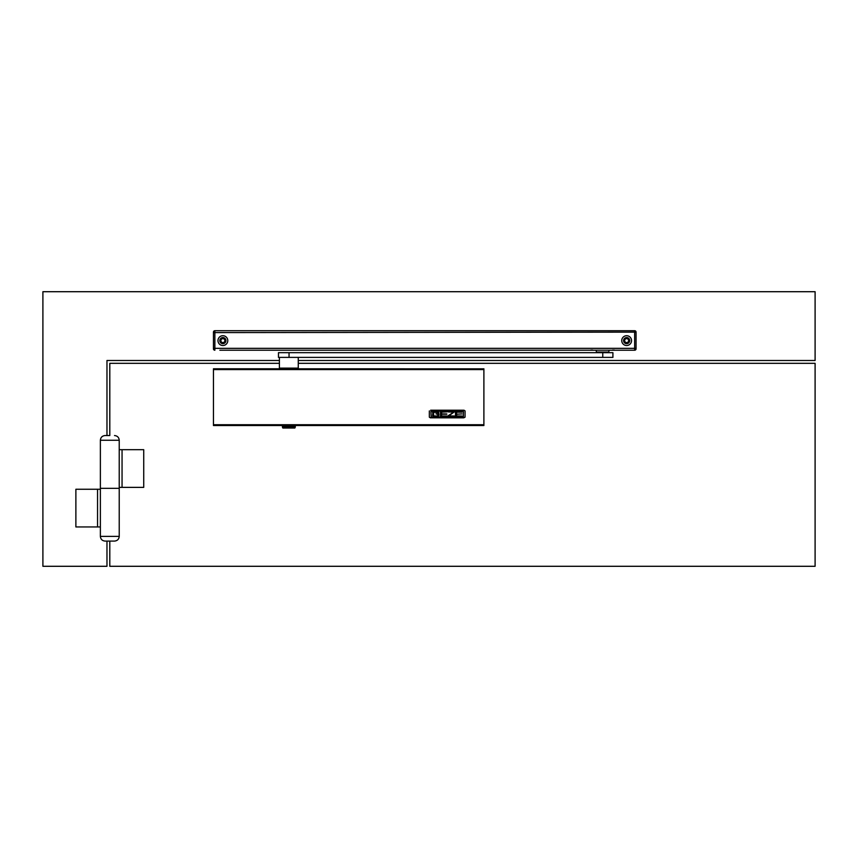 <?xml version="1.0" encoding="UTF-8"?>
<svg xmlns="http://www.w3.org/2000/svg" width="858" height="858" viewBox="0 0 858 858"><rect width="100%" height="100%" fill="white"/><g stroke="black" fill="none" stroke-linecap="round" stroke-linejoin="round"><path stroke-width="1.29" d="M100.375 526.951L100.375 489.253L97.555 489.253L97.555 526.951L100.375 526.951L100.375 536.368L119.23 536.368C118.951 539.232 117.374 540.808 114.511 541.087L109.803 541.087L114.511 541.087M298.262 360.499L815.1 360.499L815.1 291.709L42.9 291.709L42.9 566.291L106.971 566.291L106.971 541.087M220.892 340.615A1.984 1.984 0 0 0 222.876 342.589A1.984 1.984 0 0 0 224.85 340.615A1.984 1.984 0 0 0 222.876 338.631A1.984 1.984 0 0 0 220.892 340.615M279.408 360.499L106.971 360.499L106.971 435.542M97.555 526.951L75.879 526.951L75.879 489.253L97.555 489.253M119.23 449.678L122.05 449.678L122.05 487.376L119.23 487.376L119.23 440.261L100.375 440.261L100.375 488.32L119.23 488.32L100.375 488.32L100.375 489.253M109.803 541.087L105.094 541.087L109.803 541.087L109.803 566.291L815.1 566.291L815.1 363.32L298.262 363.32M624.667 340.615A1.984 1.984 0 0 0 626.64 342.589A1.984 1.984 0 0 0 628.624 340.615A1.984 1.984 0 0 0 626.64 338.631A1.984 1.984 0 0 0 624.667 340.615M219.863 350.225L634.652 350.225L219.863 350.225M612.065 350.225L609.051 350.225L612.065 350.225M596.16 350.225L593.146 350.225L596.16 350.225L596.428 352.08L608.794 352.08L609.051 350.225M222.876 345.517A4.901 4.901 0 0 0 227.477 338.921A4.901 4.901 0 0 0 217.975 340.615A4.901 4.901 0 0 0 222.876 345.517M626.64 345.517A4.901 4.901 0 0 0 631.542 340.615A4.901 4.901 0 0 0 626.64 335.714A4.901 4.901 0 0 0 621.739 340.615A4.901 4.901 0 0 0 626.64 345.517M214.865 330.716L634.652 330.716L214.865 330.716A1.416 1.416 0 0 0 213.449 332.132L213.449 348.337L213.449 332.604L214.865 332.604L214.865 330.716M636.068 348.809L636.068 332.604L636.068 348.809A1.416 1.416 0 0 1 634.652 350.225A1.416 1.416 0 0 0 636.068 348.809A1.416 1.416 0 0 1 634.652 350.225A1.416 1.416 0 0 0 636.068 348.809M626.64 343.672A3.067 3.067 0 0 0 629.708 340.615A3.067 3.067 0 0 0 626.64 337.548A3.067 3.067 0 0 0 623.584 340.615A3.067 3.067 0 0 0 626.64 343.672M636.068 332.604L636.068 332.132A1.416 1.416 0 0 0 634.652 330.716A1.416 1.416 0 0 1 636.068 332.132L214.865 332.604L214.865 348.337L636.068 348.337M213.449 348.809L213.449 348.809A1.416 1.416 0 0 0 214.865 350.225A1.416 1.416 0 0 1 213.449 348.809M225.429 338.921A3.067 3.067 0 0 1 222.876 343.672A3.067 3.067 0 0 1 219.809 340.615A3.067 3.067 0 0 1 225.429 338.921M602.766 352.67L278.475 352.67L278.475 357.389L612.912 357.389L612.912 352.67L602.766 352.67L602.766 357.389M614.382 350.043L612.505 350.043M597.962 352.488L605.887 352.488M592.717 350.043L590.83 350.043M464.296 410.328L463.728 410.221L464.296 410.328M465.047 410.864L465.047 417.181L463.728 417.835L430.362 417.814L429.332 417.181L429.332 410.928M430.652 410.221L463.728 410.221L430.652 410.221M483.891 368.779L483.891 425.525L213.449 425.525L213.449 368.779L483.891 368.833L213.449 368.779M463.406 416.87L463.256 411.057L430.93 411.293L431.145 417.02L463.202 417.02L463.438 411.347M430.93 411.347L431.145 417.02L463.417 416.827M456.595 415.98L456.595 414.221L456.595 415.958L461.861 415.98L456.595 415.958M461.861 413.921L456.595 414.221M461.861 415.98L455.48 416.269L455.48 411.894L461.861 412.183L456.595 412.183L456.595 413.942L456.595 412.183M455.48 411.894L461.861 411.883M454.354 411.894L447.973 411.883L454.354 411.883L448.616 415.98L454.354 415.98L448.637 415.958M454.354 415.98L447.973 416.269L453.721 412.183L447.973 411.894M447.973 415.84L453.721 412.162M437.784 414.221L437.784 415.958L433.622 415.958L437.784 415.98L437.784 414.221L436.014 413.942L438.888 413.921L438.888 415.572L438.116 416.141L433.161 416.087L432.507 415.572L432.99 412.162L437.473 411.883L438.888 412.73L433.622 412.183L433.622 415.98L433.622 412.183M437.773 411.926L438.395 412.13M446.857 415.98L441.591 415.98L441.591 414.221L446.857 414.221L441.591 413.942L441.591 412.183L446.857 411.894L440.476 411.894L440.476 416.269L446.857 416.269L441.591 415.958L441.591 414.221M446.857 413.942L441.591 413.921L441.591 412.183M446.857 411.894L440.476 411.883M438.888 413.921L436.014 413.921M432.507 412.591L433.601 411.904L437.773 411.904M483.891 418.822L483.891 378.775M213.449 377.359L213.449 417.406M282.85 428.013L282.4 427.07L295.302 427.07L294.862 428.013M282.84 428.013L294.852 428.013M282.518 425.525L282.4 426.136L295.302 426.136L295.302 427.07M279.408 363.32L109.803 363.32L109.803 435.542L105.094 435.542L109.803 435.542M122.05 449.678L143.726 449.678L143.726 487.376L122.05 487.376M634.652 330.716L634.652 350.225M214.865 350.225L214.865 348.337L213.449 348.337M289.049 352.67L289.049 357.389M298.262 357.389L298.262 368.125L279.408 368.125L280.169 368.886M483.891 369.573L213.449 369.573M483.891 424.731L213.449 424.731M119.23 536.368L119.23 487.376M100.375 536.368C100.654 539.232 102.231 540.808 105.094 541.087M279.408 357.389L279.408 368.125M298.262 368.125L297.501 368.886M483.891 425.525L213.449 425.525M282.4 426.136L282.4 427.07M295.184 425.525L295.302 426.136M100.375 440.261C100.654 437.398 102.231 435.832 105.094 435.542M119.23 440.261C118.951 437.398 117.374 435.832 114.511 435.542"/></g></svg>
